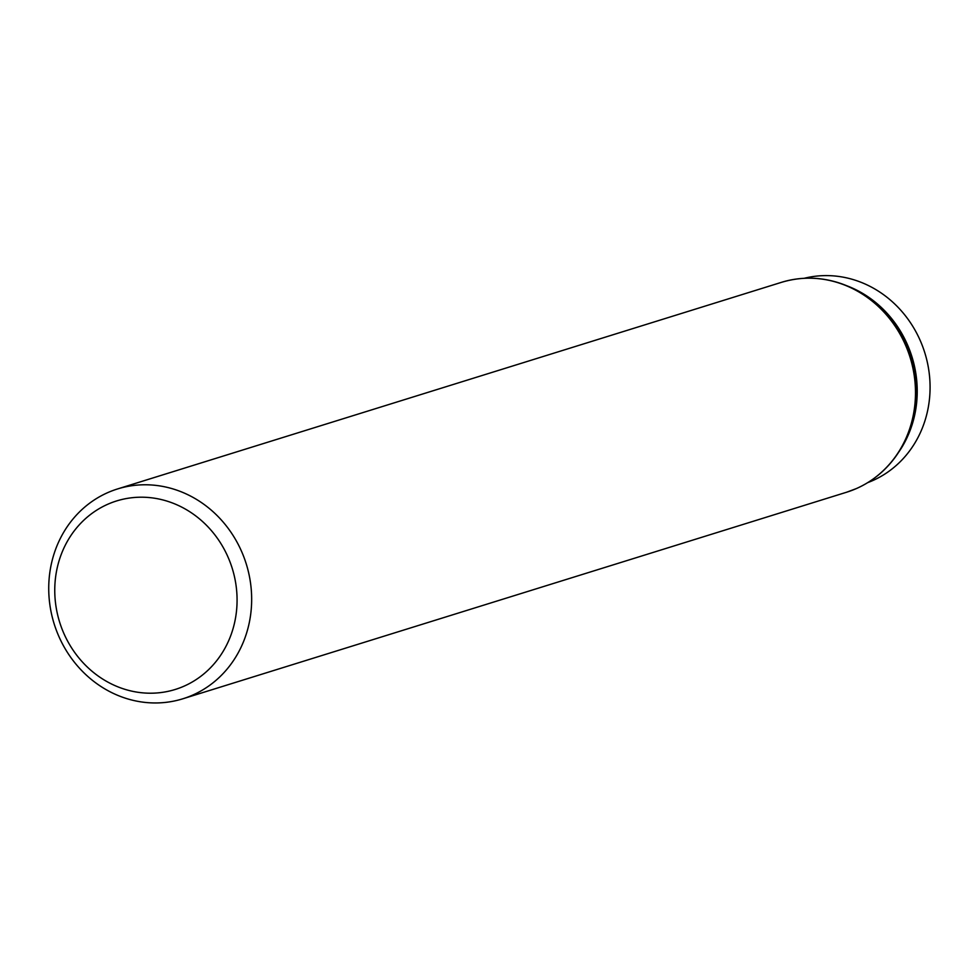 <?xml version="1.0" encoding="UTF-8"?>
<svg xmlns="http://www.w3.org/2000/svg" width="979" height="979" viewBox="0 0 979 979"><rect width="100%" height="100%" fill="white"/><g stroke="black" fill="none" stroke-linecap="round" stroke-linejoin="round"><path stroke-width="1.47" d="M192.386 695.225A109.881 100.617 72.7 0 1 182.853 698.786A109.881 100.617 72.7 0 1 54.126 623.77A109.881 100.617 72.7 0 1 117.553 488.949A109.881 100.617 72.7 0 1 244.493 558.703A109.881 100.617 72.7 0 1 192.386 695.225M804.236 278.293A107.127 98.096 72.7 0 1 924.005 350.298A107.127 98.096 72.7 0 1 872.289 480.775A107.127 98.096 72.7 0 1 867.81 482.586M183.819 686.267A98.72 90.398 72.7 0 1 55.167 581.061A98.72 90.398 72.7 0 1 198.761 518.283A98.72 90.398 72.7 0 1 183.819 686.267M117.553 488.949L781.364 282.368A109.881 100.617 72.7 0 1 908.316 352.122A109.881 100.617 72.7 0 1 856.209 488.643A109.881 100.617 72.7 0 1 846.676 492.204L856.282 488.619C874.724 480.408 889.385 467.399 900.276 449.618A109.721 100.47 72.7 0 1 874.981 477.666M812.937 278.281A109.721 100.47 72.7 0 1 849.674 287.018A109.721 100.47 72.7 0 1 900.276 449.618L901.745 447.183A107.286 98.243 72.7 0 0 852.256 288.181L849.674 287.018C827.047 277.069 804.285 275.515 781.364 282.368M846.59 285.684A107.127 98.096 72.7 0 1 898.489 452.469M182.853 698.786L846.676 492.204"/></g></svg>

